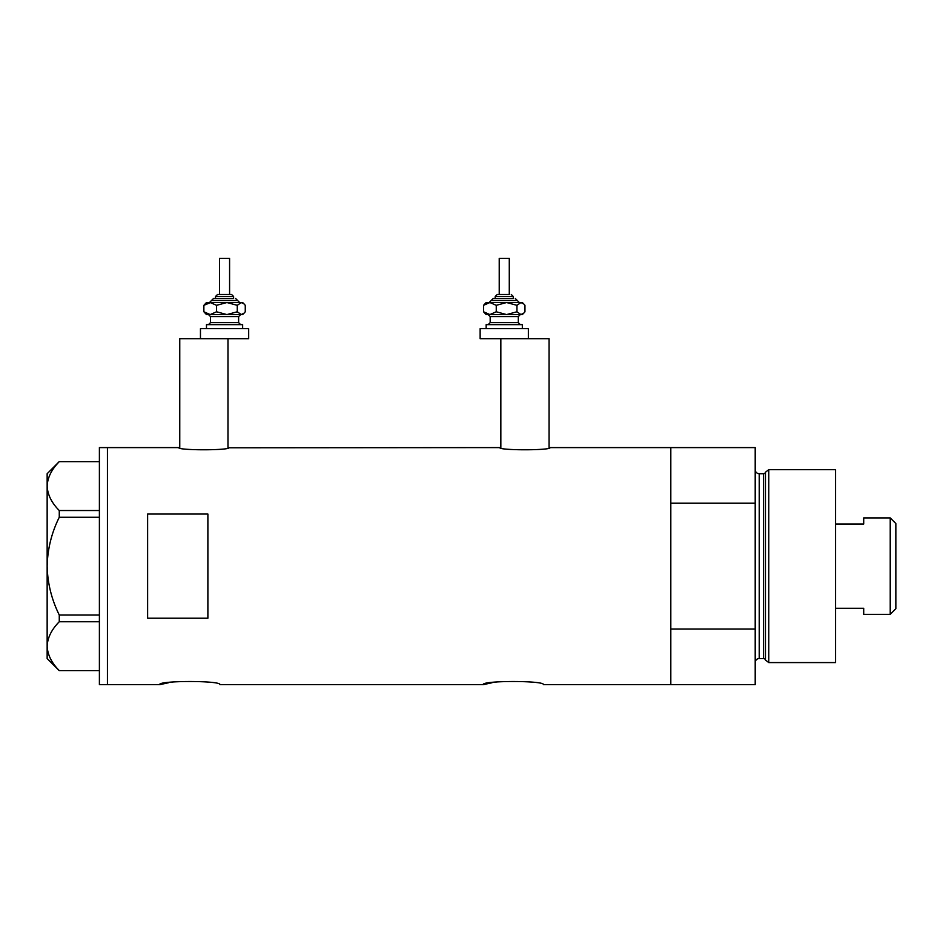 <?xml version="1.0" encoding="UTF-8"?>
<svg xmlns="http://www.w3.org/2000/svg" width="943" height="943" viewBox="0 0 943 943"><rect width="100%" height="100%" fill="white"/><g stroke="black" fill="none" stroke-linecap="round" stroke-linejoin="round"><path stroke-width="1.41" d="M228.984 447.595C230.54 450.506 177.19 450.506 178.757 447.595L179.759 447.795L179.759 338.69L227.982 338.69L227.982 447.795L499.825 447.595C498.269 450.506 551.62 450.506 550.064 447.595L549.062 447.795L549.062 338.69L500.839 338.69L500.839 447.795L499.825 447.595M550.064 447.595L670.815 447.595L670.815 503.208L755.202 503.208L755.202 447.595L670.815 447.595L670.815 684.677L670.815 629.064L755.202 629.064L755.202 684.677L543.427 684.677C545.302 680.457 481.284 680.457 483.158 684.677L219.943 684.677C221.817 680.457 157.799 680.457 159.662 684.677L168.538 682.744M170.683 682.367L172.958 682.013M483.158 684.677L492.022 682.744M494.167 682.367L496.442 682.013M207.884 618.219L207.884 514.053L147.615 514.053L147.615 618.219L207.884 618.219M178.757 447.595L107.431 447.595L107.431 684.677L107.431 447.595L99.392 447.595L99.392 684.677L159.662 684.677M99.392 517.271L59.268 517.271L59.268 510.528C51.641 502.878 47.598 494.733 47.15 486.093C47.551 477.571 51.594 469.425 59.268 461.657L99.392 461.657M59.268 510.528L99.392 510.528M99.392 670.603L59.268 670.603C51.641 662.964 47.598 654.819 47.15 646.179C47.551 637.657 51.594 629.511 59.268 621.743L59.268 615.001C51.606 599.524 47.563 583.234 47.15 566.13C47.574 548.979 51.606 532.689 59.268 517.271M99.392 621.743L59.268 621.743M59.268 615.001L99.392 615.001M59.197 670.603L47.15 658.556L47.15 473.716L59.197 461.657M765.457 660.053L765.457 472.219L768.757 469.697L768.757 662.575L765.457 660.053A2.004 2.004 0 0 0 763.524 658.556L759.221 658.556A4.02 4.02 0 0 0 755.202 662.575M765.457 472.219A2.004 2.004 0 0 1 763.524 473.704L759.221 473.704A4.02 4.02 0 0 1 755.202 469.697M768.757 469.697L835.569 469.697L835.569 662.575L768.757 662.575M755.202 629.064L755.202 503.208M890.227 517.907L895.85 523.542L895.85 608.73L890.227 614.353L890.227 517.907L863.705 517.907L863.705 523.99L835.569 523.99M890.227 614.353L863.705 614.353L863.705 608.282L835.569 608.282M218.069 294.487L231.601 294.487L218.069 294.487M233.605 298.507L233.605 296.491L215.523 296.491L215.523 298.507L213.519 298.507L232.921 298.507M219.542 294.487L219.542 258.323L229.585 258.323L229.585 294.487M206.482 328.647L206.482 324.628L242.646 324.628L242.646 328.647M200.458 328.647L248.681 328.647L248.681 338.69L200.458 338.69L200.458 328.647M238.485 302.526L226.921 302.526L241.267 302.526L244.143 304.011L245.263 305.32L245.263 311.779L244.143 313.088L241.267 314.585L226.921 314.585L239.416 314.585M206.482 314.585L226.921 314.585L216.572 311.779L210.218 314.585L203.865 311.779L206.482 314.585M210.643 302.526L203.865 305.32L206.482 302.526L226.921 302.526L237.271 305.32L237.271 311.779L241.267 314.585L242.646 314.585L244.143 313.088M237.271 311.779L226.921 314.585M237.271 305.32L241.267 302.526L242.646 302.526L244.143 304.011M210.218 302.526L216.572 305.32L226.921 302.526M203.865 305.32L203.865 311.779M216.572 305.32L216.572 311.779M509.279 294.487L509.279 258.323L499.224 258.323L499.224 294.487L497.22 294.487L508.89 294.487M513.287 298.507L513.287 296.491L495.205 296.491L495.205 298.507L493.201 298.507L512.603 298.507M486.164 328.647L486.164 324.628L522.328 324.628L522.328 328.647M526.524 338.69L480.14 338.69L480.14 328.647L528.363 328.647L528.363 338.69M518.167 302.526L506.603 302.526L520.949 302.526L523.825 304.011L524.956 305.32L524.956 311.779L523.825 313.088L520.949 314.573L506.603 314.573L519.098 314.573M486.164 314.573L506.603 314.573L496.254 311.779L489.9 314.573L483.547 311.779L486.164 314.573M506.603 302.526L496.254 305.32L489.9 302.526L483.547 305.32L486.164 302.526L506.603 302.526L516.953 305.32L516.953 311.779L520.949 314.573L522.328 314.573L523.825 313.088M516.953 311.779L506.603 314.573M516.953 305.32L520.949 302.526L522.328 302.526L523.825 304.011M483.547 305.32L483.547 311.779M496.254 305.32L496.254 311.779M763.524 658.556L763.524 473.704M759.221 473.704L759.221 658.556M239.64 302.526L237.624 300.511L211.503 300.511L213.519 298.507M240.642 314.585L238.626 316.589L210.501 316.589L210.501 322.612L238.626 322.612L240.642 324.628M519.322 302.526L517.306 300.511L491.185 300.511L493.201 298.507M520.324 314.573L518.32 316.589L490.183 316.589L490.183 322.612L518.32 322.612L520.324 324.628M215.523 296.491L217.538 294.487M238.626 316.589L238.626 322.612M210.501 316.589L208.486 314.585M210.501 322.612L208.486 324.628M237.624 300.511L235.62 298.507M211.503 300.511L209.499 302.526M233.605 296.491L231.601 294.487M495.205 296.491L497.22 294.487M518.32 316.589L518.32 322.612M490.183 316.589L488.179 314.573M490.183 322.612L488.179 324.628M517.306 300.511L515.302 298.507M491.185 300.511L489.181 302.526M513.287 296.491L511.283 294.487"/></g></svg>
